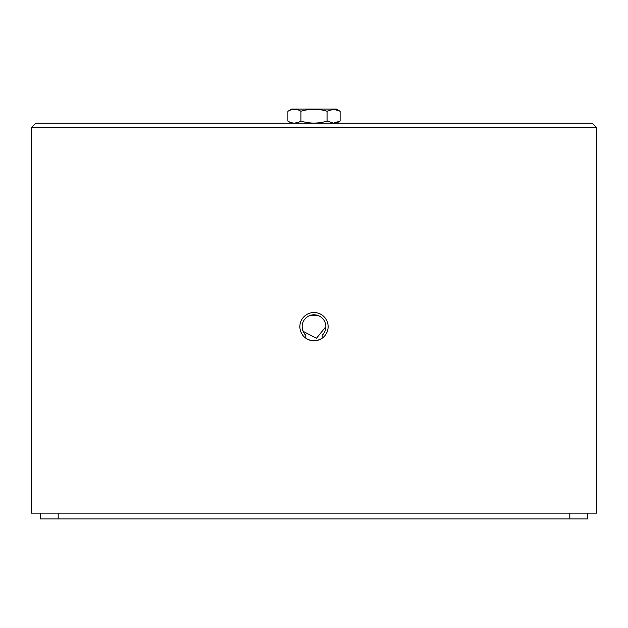 <?xml version="1.0" encoding="UTF-8"?>
<svg xmlns="http://www.w3.org/2000/svg" width="628" height="628" viewBox="0 0 628 628"><rect width="100%" height="100%" fill="white"/><g stroke="black" fill="none" stroke-linecap="round" stroke-linejoin="round"><path stroke-width="0.94" d="M317.619 315.358L310.381 315.358M302.139 327.094L302.131 326.662L302.139 327.094M325.869 326.662A11.869 11.869 0 0 0 314 314.793A11.869 11.869 0 0 0 305.789 335.234L305.789 338.162C311.284 341.593 316.755 341.593 322.211 338.162L322.211 335.234A11.869 11.869 0 0 0 325.869 326.662L316.481 338.272L303.081 331.309M303.175 331.537L302.131 326.662M328.13 326.662A14.13 14.13 0 0 0 314 312.532A14.13 14.13 0 0 0 299.87 326.662A14.13 14.13 0 0 0 314 340.792A14.13 14.13 0 0 0 328.13 326.662M31.4 127.547L35.71 123.237L592.29 123.237L596.6 127.547L31.4 127.547L31.4 513.147L596.6 513.147L596.6 127.547M40.231 513.147L40.231 518.893L587.769 518.893L587.769 513.147M291.627 123.237L287.891 121.086L287.891 111.258L291.627 109.107L336.373 109.107L340.109 111.258L333.578 109.241L327.055 111.258C318.372 108.613 309.675 108.613 300.945 111.258C296.604 108.613 292.256 108.613 287.891 111.258L291.086 109.798M287.891 121.086C292.232 123.74 296.589 123.74 300.945 121.086C309.628 123.74 318.325 123.74 327.055 121.086L333.578 123.104L340.109 121.086L340.109 111.258M297.711 122.562L294.422 123.104M333.531 123.104L330.265 122.554M327.055 111.258L327.055 121.086M300.945 111.258L300.945 121.086M569.824 518.893L569.824 513.147M58.176 518.893L58.176 513.147M336.373 123.237L340.109 121.086"/></g></svg>

